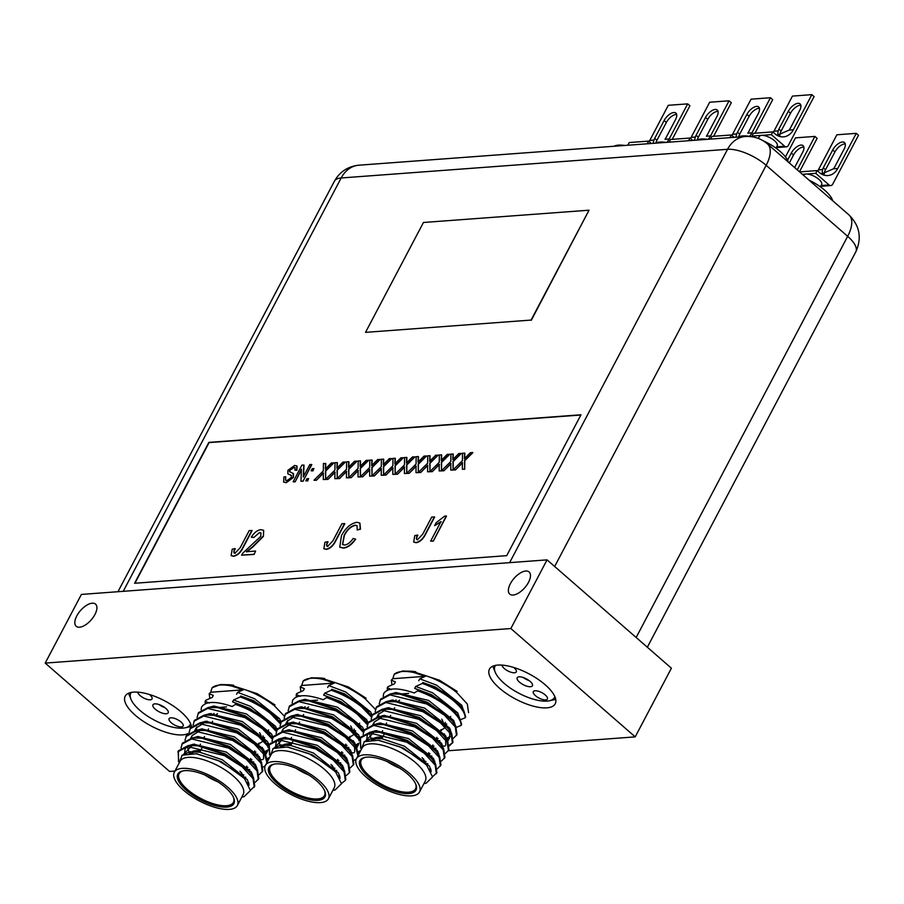 <?xml version="1.0" encoding="UTF-8"?>
<svg xmlns="http://www.w3.org/2000/svg" width="904" height="904" viewBox="0 0 904 904"><rect width="100%" height="100%" fill="white"/><g stroke="black" fill="none" stroke-linecap="round" stroke-linejoin="round"><path stroke-width="1.36" d="M187.896 733.63A37.166 14.272 27.8 0 1 135.216 715.2A37.166 14.272 27.8 0 1 125.204 696.17A37.166 14.272 27.8 0 1 147.838 694.023A37.166 14.272 27.8 0 1 180.947 711.81A37.166 14.272 27.8 0 1 191.478 726.454M545.191 684.769A37.166 14.272 27.8 0 1 555.203 703.809A37.166 14.272 27.8 0 1 532.569 705.956A37.166 14.272 27.8 0 1 499.46 688.17A37.166 14.272 27.8 0 1 489.448 669.141A37.166 14.272 27.8 0 1 512.082 666.982A37.166 14.272 27.8 0 1 545.191 684.769M510.376 583.701A14.713 7.108 -48.9 0 0 509.766 594.131A14.713 7.108 -48.9 0 0 528.49 582.357A14.713 7.108 -48.9 0 0 529.1 571.938A14.713 7.108 -48.9 0 0 510.376 583.701M76.806 615.884A14.713 7.108 -48.9 0 0 76.196 626.302A14.713 7.108 -48.9 0 0 94.909 614.539A14.713 7.108 -48.9 0 0 95.53 604.121A14.713 7.108 -48.9 0 0 76.806 615.884M448.474 750.738L635.207 736.873L510.85 628.54L45.2 663.095L169.556 771.44L174.947 771.044M510.85 628.54L547.056 559.87L81.405 594.425L45.2 663.095M547.056 559.87L671.412 668.203L635.207 736.873M200.631 750.478L194.654 750.851M174.302 772.253L180.099 761.258A35.651 13.696 27.8 0 1 201.807 759.202A35.651 13.696 27.8 0 1 233.571 776.265A35.651 13.696 27.8 0 1 243.165 794.514L237.379 805.509A35.651 13.696 27.8 0 1 215.672 807.566A35.651 13.696 27.8 0 1 183.896 790.503A35.651 13.696 27.8 0 1 174.302 772.253A35.651 13.696 27.8 0 1 196.01 770.185A35.651 13.696 27.8 0 1 227.774 787.248A35.651 13.696 27.8 0 1 237.379 805.509M241.775 797.159L244.114 796.65L250.442 790.469L244.656 778.909L237.967 772.637L217.774 760.343L196.179 753.766L182.179 755.202L178.8 763.722M250.453 790.198L254.758 786.231L253.538 777.655L249.628 772.332L242.792 765.948L225.107 754.75L197.727 745.811L188.156 745.585L178.37 750.84L178.517 761.699M178.133 751.326L178.642 759.891M254.261 787.192L253.03 778.615L242.283 766.897L224.61 755.699L187.648 746.546L177.873 751.789M207.072 721.2L208.327 722.748M276.714 730.319L271.256 723.765L249.481 708.239L232.588 701.877L236.69 703.662L232.147 706.487C215.762 700.916 205.558 701.12 201.535 707.097L201.117 709.798M205.92 721.302L206.937 722.624M272.692 737.946L262.906 727.799L245.221 716.601L217.841 707.662L208.27 707.436L198.484 712.68L197.095 717.437M272.307 739.088L262.397 728.748L244.724 717.55L207.762 708.397L197.987 713.64M201.897 728.929L202.914 730.251M268.669 745.574L258.883 735.427L241.198 724.228L213.819 715.29L204.247 715.064L194.462 720.318L193.072 725.064M268.285 746.715L258.374 736.376L240.701 725.177L203.739 716.024L193.964 721.268M197.874 736.568L198.891 737.89M267.381 761.676L265.606 754.772L261.697 749.45L254.86 743.054L237.176 731.856L209.796 722.917L200.225 722.703L190.439 727.946L189.049 732.692M266.872 762.626L265.098 755.721L254.352 744.003L236.678 732.805L199.716 723.652L189.942 728.895M193.851 744.195L194.868 745.517M259.301 774.604L262.804 770.976L261.584 762.4L257.674 757.077L250.837 750.682L233.153 739.483L205.773 730.556L196.202 730.33L186.416 735.573L185.015 740.319M262.307 771.926L261.075 763.349L250.329 751.642L232.656 740.444L195.693 731.279L185.919 736.534M189.829 751.823L190.495 752.693M255.278 782.242L258.781 778.604L257.561 770.027L253.651 764.705L246.815 758.309L229.13 747.111L201.75 738.184L192.179 737.958L182.393 743.201L180.992 747.958M258.284 779.553L257.052 770.976L246.306 759.27L228.633 748.071L191.671 738.918L181.896 744.161M260.194 759.62L262.94 759.552M267.211 758.671L269.787 757.111M267.347 759.349L269.279 758.06M263.324 766.976L265.267 765.688M248.114 783.474L248.905 783.474M273.765 726.556L266.929 720.16C258.092 713.177 248.024 707.674 236.69 703.662M276.33 731.46L266.42 721.121C257.595 714.126 247.515 708.623 236.193 704.611M263.007 735.822A28.035 10.769 27.8 0 1 263.437 739.269M263.041 740.5L263.007 740.557A28.035 10.769 27.8 0 1 258.759 743.314M261.256 736.986A25.561 9.82 -152.2 0 0 259.617 732.669M183.309 770.841A30.691 11.786 -152.2 0 0 179.128 773.745A30.691 11.786 -152.2 0 0 187.388 789.452A30.691 11.786 -152.2 0 0 214.734 804.142A30.691 11.786 -152.2 0 0 233.424 802.368A30.691 11.786 -152.2 0 0 233.458 797.271M280.737 722.691L270.951 712.533C262.115 705.538 252.046 700.035 240.713 696.024L240.215 696.984L233.594 699.978L232.588 701.877M280.353 723.821L270.443 713.482C261.618 706.499 251.538 700.995 240.215 696.984M209.818 698.408L209.197 693.65L210.655 692.249L212.101 687.774A42.036 16.148 27.8 0 1 231.978 686.113C247.617 689.334 261.787 695.91 274.466 705.854L284.376 716.194M186.337 790.322A31.696 12.181 -152.2 0 0 220.18 806.741A31.696 12.181 -152.2 0 0 233.695 797.836A31.696 12.181 -152.2 0 0 225.345 787.429A31.696 12.181 -152.2 0 0 182.698 770.954A31.696 12.181 -152.2 0 0 186.337 790.322M276.997 729.731L275.573 726.33L250.487 706.329L233.594 699.978M210.655 692.249L243.232 689.831L237.616 692.34L254.51 698.702L279.596 718.703L281.02 722.104M231.978 686.113L243.232 689.831M210.643 713.606L211.513 715.041M209.276 703.052L205.174 701.278L205.264 703.798M274.974 704.905L257.29 693.707L229.91 684.769L220.339 684.554L212.101 687.774M205.174 701.278L205.683 700.329L212.293 697.334L213.231 695.56M211.095 713.572L212.35 715.12M277.788 718.929L275.279 716.137L253.504 700.6L240.713 696.024M237.616 692.34L236.611 694.249M213.299 695.425L209.197 693.65M217.502 713.742A25.561 9.82 -152.2 0 0 215.615 715.527M213.095 715.2A28.035 10.769 27.8 0 1 213.412 714.409A28.035 10.769 27.8 0 1 214.045 713.505M217.276 707.595L226.52 706.905M208.779 713.844L209.31 714.906M268.364 743.269L267.03 743.37M259.448 743.924L258.397 744.003M259.979 747.529L262.386 747.484M202.146 747.608L199.727 752.207L222.327 759.744L247.413 779.745L249.063 785.169M184.495 754.218L185.105 748.896L187.049 746.625M188.857 745.517L193.761 744.207L226.35 752.105L251.436 772.106L253.075 776.875M248.611 782.378L247.572 782.638M190.868 752.354L190.529 751.755M192.88 737.89L197.784 736.579L230.373 744.478L255.459 764.479L257.098 769.247M252.634 774.751L251.775 774.965M243.877 775.01L242.916 774.864M195.422 745.563L194.552 744.128M196.902 730.262L201.807 728.94L234.396 736.85L259.482 756.851L261.12 761.609M256.657 767.123L255.798 767.338M247.899 767.383L246.216 767.112M199.445 737.935L198.575 736.5M196.417 730.308L196.756 727.008M200.925 722.624L205.829 721.313L238.419 729.223L263.505 749.224L265.143 753.981M260.68 759.496L259.821 759.71M251.922 759.744L250.238 759.473M203.468 730.296L202.598 728.861M204.948 714.996L209.852 713.685L242.441 721.584L267.527 741.585L268.951 744.986L269.573 754.942M268.025 749.958L263.844 752.071M255.945 752.117L254.261 751.845M207.491 722.669L206.62 721.234M208.971 707.369L213.875 706.058L246.464 713.957L271.55 733.958L272.974 737.359L272.059 741.19M205.287 722.533L204.756 721.471M217.841 707.662L221.548 708.148L245.459 715.866L268.375 732.726M197.727 745.811L202.745 746.478L225.345 754.015L247.12 769.541L249.628 772.332M189.399 753.439L187.32 746.58M201.75 738.184L205.457 738.67L229.367 746.388L251.142 761.914L253.651 764.705M245.707 777.191L243.91 777.044M193.219 745.427L192.688 744.365M191.388 738.059L192.145 735.551L199.287 731.087M205.773 730.556L209.479 731.031L233.39 738.76L256.307 755.62M249.73 769.564L246.894 769.281M197.242 737.788L196.71 736.726M194.789 730.534L196.168 727.923L203.31 723.46M209.796 722.917L213.502 723.403L237.413 731.121L260.329 747.992M263.527 753.281L263.618 758.603M253.753 761.925L250.916 761.654M201.264 730.161L200.733 729.099M215.751 715.572L241.436 723.494L264.352 740.353M267.55 745.653L268.104 747.71M268.07 749.721L264.77 753.394M257.776 754.298L254.939 754.026M196.812 753.846L221.322 761.643L243.82 778.005M183.309 754.648L191.241 746.354M181.828 755.416L189.738 751.834L199.727 752.207M291.698 743.721L285.709 744.094M265.369 765.496L271.155 754.501A35.651 13.696 27.8 0 1 292.862 752.444A35.651 13.696 27.8 0 1 324.626 769.507A35.651 13.696 27.8 0 1 334.231 787.757L328.434 798.752A35.651 13.696 27.8 0 1 306.727 800.808A35.651 13.696 27.8 0 1 274.963 783.745A35.651 13.696 27.8 0 1 265.369 765.496A35.651 13.696 27.8 0 1 287.077 763.428A35.651 13.696 27.8 0 1 318.841 780.491A35.651 13.696 27.8 0 1 328.434 798.752M332.841 790.401L335.181 789.893L341.509 783.711L335.712 772.152L329.022 765.88L308.829 753.574L287.246 747.009L273.234 748.444L269.867 756.953M345.317 780.434L345.825 779.474L344.593 770.897L340.684 765.575L333.847 759.19L316.174 747.992L288.794 739.054L279.212 738.828L269.437 744.071L268.929 745.032L278.714 739.788L315.666 748.941L333.35 760.14L344.096 771.858L345.317 780.434L341.509 783.44M269.2 744.557L269.708 753.134M298.128 714.442L299.393 715.991M367.77 723.562L362.323 717.008L340.537 701.481L323.655 695.119L327.756 696.894L323.214 699.73C306.818 694.159 296.614 694.362 292.602 700.34L292.173 703.041M296.987 714.544L298.004 715.866M363.747 731.189L353.961 721.03L336.288 709.832L308.908 700.905L299.326 700.679L289.551 705.922L288.15 710.668M363.374 732.33L353.464 721.991L335.779 710.793L298.828 701.628L289.043 706.883M292.964 722.172L293.981 723.494M359.724 738.817L349.938 728.669L332.265 717.471L304.885 708.533L295.303 708.307L285.528 713.561L284.127 718.307M359.351 739.958L349.441 729.618L331.757 718.42L294.806 709.267L285.02 714.51M288.941 729.81L289.958 731.133M358.436 754.919L356.662 748.004L352.752 742.681L345.916 736.297L328.242 725.098L300.862 716.16L291.28 715.945L281.506 721.189L280.104 725.935M357.939 755.868L356.165 748.964L345.418 737.246L327.734 726.048L290.783 716.895L280.997 722.138M284.918 737.438L285.935 738.76M350.356 767.846L353.871 764.219L352.639 755.642L348.729 750.32L341.893 743.924L324.22 732.726L296.84 723.788L287.257 723.573L277.483 728.816L276.082 733.562M353.362 765.168L352.142 756.591L341.396 744.885L323.711 733.686L286.76 724.522L276.974 729.765M280.895 745.065L281.551 745.936M349.339 772.796L349.848 771.846L348.616 763.27L344.707 757.947L337.87 751.552L320.197 740.353L292.817 731.426L283.234 731.2L273.46 736.444L272.952 737.404L282.737 732.15L319.688 741.314L337.373 752.512L348.119 764.219L349.339 772.796L346.334 775.485M351.249 752.862L353.995 752.795M358.266 751.902L360.843 750.354M358.402 752.591L360.346 751.303M354.379 760.219L356.323 758.931M339.181 776.717L339.972 776.717M364.82 719.799L357.984 713.403C349.159 706.408 339.079 700.916 327.756 696.894M367.397 724.703L357.487 714.363C348.65 707.369 338.582 701.866 327.248 697.854M354.074 729.065A28.035 10.769 27.8 0 1 354.504 732.511M354.097 733.743L354.074 733.799A28.035 10.769 27.8 0 1 349.825 736.557M352.323 730.229A25.561 9.82 -152.2 0 0 350.684 725.912M274.364 764.083A30.691 11.786 -152.2 0 0 270.183 766.987A30.691 11.786 -152.2 0 0 278.455 782.694A30.691 11.786 -152.2 0 0 305.789 797.384A30.691 11.786 -152.2 0 0 324.479 795.61A30.691 11.786 -152.2 0 0 324.513 790.514M371.793 715.934L362.007 705.775C353.181 698.781 343.102 693.278 331.779 689.266L331.271 690.227L324.66 693.21L323.655 695.119M371.42 717.064L361.51 706.725C352.673 699.741 342.605 694.238 331.271 690.227M300.874 691.65L300.264 686.893L301.71 685.492L303.168 681.017A42.036 16.148 27.8 0 1 323.033 679.356C338.684 682.576 352.842 689.153 365.532 699.097L375.442 709.437M277.392 783.565A31.696 12.181 -152.2 0 0 311.236 799.983A31.696 12.181 -152.2 0 0 324.762 791.079A31.696 12.181 -152.2 0 0 316.4 780.672A31.696 12.181 -152.2 0 0 273.765 764.196A31.696 12.181 -152.2 0 0 277.392 783.565M368.052 722.974L366.628 719.573L341.542 699.572L324.66 693.21M301.71 685.492L334.299 683.062L328.683 685.582L345.565 691.944L370.651 711.945L372.075 715.346M323.033 679.356L334.299 683.062M301.699 706.849L302.569 708.284M300.343 696.295L296.241 694.521L296.32 697.04M366.03 698.148L348.356 686.95L320.976 678.011L311.394 677.785L303.168 681.017M296.241 694.521L296.738 693.571L303.36 690.577L304.298 688.803M302.151 706.815L303.416 708.363M368.843 712.171L366.346 709.369L344.56 693.843L331.779 689.266M328.683 685.582L327.677 687.492M334.604 769.88L331.983 765.315M304.365 688.667L300.264 686.893M308.569 706.984A25.561 9.82 -152.2 0 0 306.682 708.77M304.151 708.442A28.035 10.769 27.8 0 1 304.478 707.651A28.035 10.769 27.8 0 1 305.111 706.747M308.332 700.826L317.587 700.148M299.846 707.086L300.365 708.148M359.43 736.511L358.097 736.602M350.503 737.167L349.452 737.246M351.046 740.771L353.453 740.715M293.201 740.851L290.783 745.45L313.383 752.976L338.469 772.988L340.119 778.412M275.55 747.461L276.172 742.139L278.104 739.856M279.912 738.76L284.816 737.449L317.406 745.348L342.492 765.349L344.13 770.118M339.678 775.621L338.638 775.869M281.935 745.585L281.585 744.998M283.935 731.133L288.839 729.822L321.428 737.72L346.514 757.721L348.153 762.49M343.701 767.993L342.842 768.208M334.932 768.253L333.971 768.106M286.478 738.805L285.607 737.37M287.958 723.505L292.862 722.183L325.451 730.093L350.537 750.094L352.176 754.851M347.724 760.366L346.865 760.58M338.955 760.614L337.271 760.343M290.5 731.166L289.63 729.731M287.472 723.55L287.811 720.251M291.981 715.866L296.885 714.555L329.474 722.454L354.56 742.466L356.199 747.224M351.746 752.738L350.888 752.953M342.978 752.987L341.294 752.716M294.523 723.539L293.653 722.104M296.003 708.239L300.908 706.928L333.497 714.827L358.583 734.828L360.007 738.229M359.08 743.201L354.91 745.314M347 745.359L345.317 745.088M298.546 715.911L297.676 714.476M300.026 700.611L304.93 699.3L337.52 707.199L362.606 727.2L364.029 730.601M296.342 715.776L295.823 714.714M308.908 700.905L312.614 701.391L336.514 709.109L359.43 725.968M288.794 739.054L293.8 739.721L316.4 747.258L338.186 762.784L340.684 765.575M280.455 746.681L278.387 739.822M292.817 731.426L296.523 731.901L320.423 739.63L342.209 755.156L344.707 757.947M336.763 770.434L334.977 770.287M284.274 738.67L283.754 737.607M282.455 731.302L283.212 728.793L290.342 724.33M296.84 723.788L300.546 724.274L324.446 732.003L347.362 748.862M340.785 762.806L337.949 762.524M288.297 731.031L287.777 729.969M285.856 723.776L287.235 721.155L294.365 716.702M300.862 716.16L304.569 716.646L328.468 724.364L351.385 741.235M354.594 746.523L354.673 751.845M344.808 755.168L341.972 754.896M292.32 723.403L291.8 722.341M306.818 708.815L332.491 716.736L355.408 733.596M358.617 738.896L359.159 740.952M359.137 742.964L355.826 746.636M348.831 747.54L345.995 747.269M287.867 747.088L312.377 754.885L334.875 771.248M274.364 747.89L282.297 739.596M272.884 748.659L280.794 745.077L290.783 745.45M382.754 736.963L376.776 737.336M356.425 758.738L362.221 747.744A35.651 13.696 27.8 0 1 383.929 745.687A35.651 13.696 27.8 0 1 415.693 762.75A35.651 13.696 27.8 0 1 425.287 780.999L419.501 791.983A35.651 13.696 27.8 0 1 397.783 794.051A35.651 13.696 27.8 0 1 366.018 776.988A35.651 13.696 27.8 0 1 356.425 758.738A35.651 13.696 27.8 0 1 378.132 756.671A35.651 13.696 27.8 0 1 409.896 773.734A35.651 13.696 27.8 0 1 419.501 791.983M423.897 783.644L426.236 783.135L432.564 776.954L426.778 765.394L420.077 759.123L399.896 746.817L378.301 740.252L364.301 741.687L360.922 750.196M432.575 776.683L436.881 772.717L435.66 764.14L431.739 758.818L424.914 752.433L407.229 741.235L379.849 732.296L370.278 732.07L360.493 737.314L360.639 748.184M360.255 737.8L360.764 746.376M436.383 773.666L435.152 765.089L424.405 753.382L406.732 742.184L369.77 733.031L359.984 738.274M389.195 707.685L390.449 709.233M456.463 727.336L461.142 725.415L461.639 724.466L459.797 718.364L453.379 710.25L431.603 694.713L414.71 688.362L418.812 690.136L414.269 692.972C397.884 687.402 387.68 687.605 383.658 693.583L383.239 696.283M388.042 707.787L389.059 709.109M453.492 738.206L456.995 734.568L455.774 725.991L451.864 720.669L445.028 714.273L427.343 703.075L399.963 694.148L390.392 693.922L380.607 699.165L379.205 703.911M456.497 735.517L455.266 726.94L444.519 715.233L426.846 704.035L389.884 694.871L380.109 700.125M384.019 715.414L385.036 716.736M449.469 745.834L452.972 742.195L451.751 733.619L447.842 728.296L441.005 721.912L423.321 710.713L395.941 701.775L386.37 701.549L376.584 706.792L375.183 711.55M452.475 743.156L451.243 734.579L440.497 722.861L422.823 711.663L385.861 702.51L376.087 707.753M379.996 723.042L381.013 724.364M445.446 753.461L448.949 749.823L447.729 741.246L443.819 735.924L436.982 729.539L419.298 718.341L391.918 709.403L382.347 709.177L372.561 714.431L371.16 719.177M448.452 750.783L447.22 742.207L436.474 730.488L418.801 719.29L381.838 710.137L372.064 715.38M375.974 730.681L376.991 732.003M441.423 761.089L444.926 757.462L443.706 748.885L439.785 743.563L432.959 737.167L415.275 725.968L387.895 717.03L378.324 716.815L368.538 722.059L367.137 726.805M444.429 758.411L443.197 749.834L432.451 738.116L414.778 726.918L377.815 717.765L368.041 723.008M371.951 738.308L372.617 739.178M437.4 768.716L440.903 765.089L439.683 756.512L435.762 751.19L428.937 744.794L411.252 733.596L383.872 724.669L374.301 724.443L364.515 729.686L363.114 734.432M440.406 766.038L439.174 757.462L428.428 745.755L410.755 734.556L373.793 725.392L364.007 730.647M442.316 746.105L445.062 746.037M449.333 745.145L452.701 742.659M430.236 769.959L431.027 769.959M455.887 713.041L449.051 706.645C440.214 699.651 430.134 694.148 418.812 690.136M461.142 725.415C461.198 720.556 457.006 714.623 448.542 707.606C439.717 700.611 429.637 695.108 418.315 691.097M445.13 722.307A28.035 10.769 27.8 0 1 445.559 725.754M445.163 726.986L445.13 727.042A28.035 10.769 27.8 0 1 440.881 729.799M443.378 723.471A25.561 9.82 -152.2 0 0 441.74 719.155M365.431 757.315A30.691 11.786 -152.2 0 0 361.25 760.219A30.691 11.786 -152.2 0 0 369.51 775.937A30.691 11.786 -152.2 0 0 396.856 790.627A30.691 11.786 -152.2 0 0 415.546 788.853A30.691 11.786 -152.2 0 0 415.58 783.757M460.486 719.708L465.164 717.787L465.662 716.838L463.82 710.725L459.91 705.402L453.073 699.018C444.237 692.023 434.157 686.52 422.835 682.509L422.337 683.458L415.716 686.452L414.71 688.362M465.164 717.787C465.221 712.928 461.029 706.984 452.565 699.967C443.74 692.984 433.66 687.481 422.337 683.458M391.94 684.893L391.319 680.136L392.777 678.723L394.223 674.26A42.036 16.148 27.8 0 1 414.1 672.599C429.739 675.819 443.909 682.396 456.588 692.34L467.334 704.058L468.566 712.634M368.459 776.807A31.696 12.181 -152.2 0 0 402.303 793.226A31.696 12.181 -152.2 0 0 415.817 784.322A31.696 12.181 -152.2 0 0 407.467 773.914A31.696 12.181 -152.2 0 0 364.82 757.439A31.696 12.181 -152.2 0 0 368.459 776.807M459.334 717.573L457.695 712.815L432.609 692.814L415.716 686.452M392.777 678.723L425.355 676.305L419.738 678.825L436.632 685.175L461.718 705.188L463.356 709.945M414.1 672.599L425.355 676.305M392.765 700.091L393.635 701.527M391.398 689.537L387.296 687.763L387.375 690.283M457.096 691.39L439.412 680.192L412.032 671.254L402.461 671.028L394.223 674.26M387.296 687.763L387.805 686.803L394.415 683.819L395.353 682.034M393.217 700.046L394.472 701.606M459.91 705.402L457.401 702.611L435.626 687.085L422.835 682.509M419.738 678.825L418.733 680.735M425.66 763.123L423.049 758.558M395.421 681.91L391.319 680.136M399.624 700.227A25.561 9.82 -152.2 0 0 397.737 702.012M395.217 701.685A28.035 10.769 27.8 0 1 395.534 700.894A28.035 10.769 27.8 0 1 396.167 699.99M399.398 694.069L408.642 693.391M390.901 700.329L391.432 701.391M450.486 729.754L449.152 729.844M441.57 730.409L440.519 730.488M442.101 734.014L444.508 733.958M384.268 734.093L381.85 738.692L404.45 746.218L429.536 766.219L431.185 771.654M366.617 740.704L367.227 735.381L369.171 733.099M370.979 732.003L375.883 730.692L408.472 738.591L433.558 758.592L435.197 763.36M430.733 768.863L429.694 769.112M372.99 738.828L372.651 738.24M375.002 724.375L379.906 723.064L412.495 730.963L437.581 750.964L439.22 755.721M434.756 761.236L433.897 761.45M425.999 761.496L425.038 761.349M377.544 732.048L376.674 730.613M379.025 716.736L383.929 715.426L416.518 723.336L441.604 743.337L443.242 748.094M438.779 753.608L437.92 753.823M430.021 753.857L428.338 753.586M381.567 724.409L380.697 722.974M378.539 716.793L378.878 713.493M383.047 709.109L387.952 707.798L420.541 715.697L445.627 735.709L447.265 740.466M442.802 745.981L441.943 746.184M434.044 746.229L432.361 745.958M385.59 716.782L384.72 715.346M387.07 701.481L391.974 700.171L424.564 708.069L449.65 728.07L451.288 732.839M450.147 736.444L445.966 738.557M438.067 738.602L436.383 738.331M389.613 709.154L388.743 707.719M391.093 693.854L395.997 692.543L428.586 700.442L453.672 720.443L455.311 725.2M387.409 709.019L386.878 707.956M399.963 694.148L403.67 694.622L427.581 702.351L450.497 719.211M379.849 732.296L384.867 732.963L407.467 740.5L429.242 756.026L431.739 758.818M371.521 739.913L369.442 733.065M383.872 724.669L387.579 725.144L411.489 732.873L433.265 748.399L435.762 751.19M427.829 763.677L426.033 763.53M375.329 731.912L374.81 730.839M373.51 724.545L374.267 722.036L381.409 717.573M387.895 717.03L391.601 717.516L415.512 725.234L438.429 742.105M431.852 756.038L429.016 755.767M379.352 724.274L378.832 723.211M376.911 717.019L378.29 714.397L385.432 709.945M391.918 709.403L395.624 709.889L419.535 717.606L442.451 734.466M445.649 739.766L445.728 745.088M435.875 748.41L433.039 748.139M383.386 716.646L382.855 715.584M397.873 702.058L423.558 709.979L446.474 726.839M449.672 732.138L449.751 737.449L446.892 739.879M439.898 740.783L437.061 740.512M378.934 740.331L403.444 748.128L425.942 764.479M365.431 741.133L373.363 732.828M363.95 741.901L371.86 738.319L381.85 738.692M190.631 723.742A33.629 12.916 27.8 0 1 185.105 727.822A33.629 12.916 27.8 0 1 139.86 710.341A33.629 12.916 27.8 0 1 131.001 699.289A33.629 12.916 27.8 0 1 131.249 692.43M155.262 709.199A8.611 3.311 -152.2 0 0 162.935 713.312A8.611 3.311 -152.2 0 0 168.178 712.815A8.611 3.311 -152.2 0 0 165.861 708.408A8.611 3.311 -152.2 0 0 158.189 704.295A8.611 3.311 -152.2 0 0 152.945 704.792A8.611 3.311 -152.2 0 0 155.262 709.199M159.081 704.566A8.611 3.311 -152.2 0 0 164.89 707.629M137.826 692.159A7.944 3.051 -152.2 0 0 140.109 695.605A7.944 3.051 -152.2 0 0 147.194 699.413A7.944 3.051 -152.2 0 0 152.03 698.95A7.944 3.051 -152.2 0 0 149.883 694.882A7.944 3.051 -152.2 0 0 149.409 694.487M171.229 722.725A7.944 3.051 -152.2 0 0 178.314 726.522A7.944 3.051 -152.2 0 0 183.15 726.07A7.944 3.051 -152.2 0 0 181.015 721.991A7.944 3.051 -152.2 0 0 173.93 718.194A7.944 3.051 -152.2 0 0 169.093 718.657A7.944 3.051 -152.2 0 0 171.229 722.725M554.875 696.701A33.629 12.916 27.8 0 1 549.349 700.781A33.629 12.916 27.8 0 1 504.104 683.3A33.629 12.916 27.8 0 1 495.245 672.26A33.629 12.916 27.8 0 1 495.494 665.4M519.506 682.158A8.611 3.311 -152.2 0 0 527.179 686.283A8.611 3.311 -152.2 0 0 532.422 685.786A8.611 3.311 -152.2 0 0 530.106 681.379A8.611 3.311 -152.2 0 0 522.433 677.254A8.611 3.311 -152.2 0 0 517.19 677.751A8.611 3.311 -152.2 0 0 519.506 682.158M523.326 677.537A8.611 3.311 -152.2 0 0 529.134 680.599M502.07 665.118A7.944 3.051 -152.2 0 0 504.353 668.576A7.944 3.051 -152.2 0 0 511.438 672.373A7.944 3.051 -152.2 0 0 516.274 671.909A7.944 3.051 -152.2 0 0 514.127 667.841A7.944 3.051 -152.2 0 0 513.653 667.446M535.473 695.684A7.944 3.051 -152.2 0 0 542.558 699.493A7.944 3.051 -152.2 0 0 547.395 699.029A7.944 3.051 -152.2 0 0 545.259 694.961A7.944 3.051 -152.2 0 0 538.174 691.164A7.944 3.051 -152.2 0 0 533.337 691.616A7.944 3.051 -152.2 0 0 535.473 695.684M134.583 583.272L506.703 555.655L580.989 414.778L208.858 442.395L134.583 583.272M580.865 415.004L209.084 442.598L134.922 583.249M462.633 462.803L455.446 469.956L453.062 469.922L462.43 460.611L462.486 453.209L464.848 453.243L464.622 458.836M464.622 453.051L464.407 458.644L470.475 452.61L472.86 452.644L464.78 460.667L464.712 469.266L462.351 469.232L462.407 462.611L455.446 469.956M451.039 463.673L443.853 470.814L441.468 470.781L450.836 461.469L450.904 454.068L453.254 454.102L453.04 459.695M453.04 453.91L452.814 459.503L458.882 453.469L461.266 453.503L453.198 461.526L453.13 469.854M453.119 469.978L450.768 470.091L450.825 463.469L443.853 470.814M439.457 464.532L432.259 471.673L429.886 471.639L439.254 462.328L439.31 454.927L441.672 454.961L441.446 460.554M441.446 454.768L441.22 460.362L447.288 454.339L449.672 454.373L441.604 462.385L441.536 470.713M441.536 470.837L439.174 470.95L439.231 464.34L432.259 471.673M427.863 465.39L420.676 472.532L418.292 472.498L427.66 463.187L427.716 455.785L430.078 455.819L429.852 461.424M429.852 455.627L429.637 461.221L435.705 455.198L438.09 455.232L430.01 463.255L429.942 471.572M429.942 471.696L427.581 471.809L427.637 465.198L420.676 472.532M416.269 466.249L409.083 473.391L406.698 473.357L416.066 464.046L416.134 456.644L418.484 456.678L418.269 462.283M418.269 456.486L418.043 462.091L424.112 456.057L426.496 456.091L418.428 464.114L418.36 472.442M418.349 472.555L415.998 472.668L416.055 466.057L409.083 473.391M404.687 467.108L397.489 474.25L395.116 474.216L404.483 464.905L404.54 457.503L406.902 457.537L406.676 463.142M406.676 457.345L406.45 462.95L412.518 456.916L414.902 456.949L406.834 464.972L406.766 473.3M406.766 473.413L404.404 473.526L404.461 466.916L397.489 474.25M393.093 467.967L385.906 475.108L383.522 475.086L392.89 465.775L392.946 458.373L395.308 458.407L395.082 464.001M395.082 458.204L394.867 463.808L400.935 457.774L403.32 457.808L395.24 465.831L395.172 474.159M395.172 474.272L392.811 474.385L392.867 467.775L385.906 475.108M381.499 468.826L374.312 475.979L371.928 475.945L381.296 466.633L381.364 459.232L383.714 459.266L383.499 464.859M383.499 459.074L383.273 464.667L389.341 458.633L391.726 458.667L383.658 466.69L383.59 475.018M383.578 475.131L381.228 475.255L381.285 468.634L374.312 475.979M369.917 469.684L362.719 476.837L360.346 476.803L369.713 467.492L369.77 460.091L372.132 460.125L371.906 465.718M371.906 459.933L371.68 465.526L377.748 459.492L380.132 459.526L372.064 467.549L371.996 475.877M371.996 475.99L369.634 476.114L369.691 469.492L362.719 476.837M358.323 470.555L351.136 477.696L348.752 477.662L358.12 468.351L358.187 460.95L360.538 460.983L360.312 466.577M360.312 460.791L360.097 466.385L366.165 460.351L368.549 460.385L360.47 468.408L360.402 476.736M360.402 476.86L358.041 476.973L358.097 470.351L351.136 477.696M346.729 471.413L339.542 478.555L337.158 478.521L346.526 469.21L346.594 461.808L348.944 461.842L348.729 467.436M348.729 461.65L348.503 467.244L354.571 461.221L356.956 461.255L348.887 469.266L348.82 477.594M348.808 477.719L346.458 477.832L346.514 471.221L339.542 478.555M335.147 472.272L327.949 479.414L325.576 479.38L334.943 470.069L335 462.667L337.361 462.701L337.135 468.306M337.135 462.509L336.909 468.114L342.978 462.08L345.362 462.113L337.294 470.136L337.226 478.453M337.226 478.578L334.864 478.691L334.921 472.08L327.949 479.414M323.553 473.131L316.366 480.273L313.982 480.239L323.349 470.927L323.417 463.526L325.768 463.56L325.542 469.165M325.542 463.368L325.327 468.973L331.395 462.938L333.779 462.972L325.711 470.995L325.632 479.323M325.632 479.436L323.27 479.549L323.327 472.939L316.366 480.273M307.688 480.917L305.857 480.849L306.987 478.713L308.592 478.589L307.688 480.917L305.857 480.849M312.987 470.882L311.157 470.803L312.276 468.667L313.891 468.543L312.987 470.882L311.157 470.803M301.439 469.899L295.133 481.855L293.145 481.787L301.925 465.119L304.015 465.176L303.507 476.498M303.8 464.984L303.258 476.973L309.812 464.543L311.812 464.599L303.021 481.267L300.93 481.21L301.473 469.221L295.133 481.855M293.167 473.368L293.224 477.233L286.048 482.521L283.573 482.001L283.946 476.928L285.72 476.792L285.506 480.227L286.986 480.6L291.393 477.481L291.235 475.334L287.834 473.809L287.879 470.351L294.647 465.458L296.907 465.989L296.715 470.023L294.941 470.159L295.088 467.662L293.71 467.379L289.732 470.057L289.404 471.504L293.529 473.673L293.438 477.436L286.274 482.713L283.686 482.092M285.72 476.792L285.63 480.318M291.517 475.572L287.834 473.809M297.02 466.091L296.93 470.216L294.941 470.159M295.19 467.775L293.924 467.571L289.958 470.249L289.777 471.944M434.621 525.665L436.18 522.704L444.689 516.071L446.463 516.15L433.287 541.146L430.643 541.134L440.915 521.653L434.621 525.665L441.141 521.845M434.406 516.839L425.468 533.801C423.004 538.886 419.818 541.801 415.874 542.536L413.682 542.027L414.766 535.609L417.625 535.021C416.032 537.711 415.998 539.259 417.501 539.643L422.688 534.219L431.75 517.031L434.632 517.031L425.682 533.993C423.23 539.078 420.032 541.993 416.1 542.728L413.795 542.129M417.625 535.021L417.851 535.213C416.258 537.903 416.213 539.451 417.727 539.835M355.419 539.033C351.588 544.4 347.565 547.372 343.351 547.926L339.757 547.135L341.475 535.563C345.644 527.879 350.763 523.45 356.809 522.286L359.815 523.02L360.244 529.009L357.182 529.97L357.057 525.642L355.159 525.179C350.707 526.23 347.023 529.62 344.142 535.349L342.503 544.479L344.616 545.055C347.701 544.558 350.56 542.343 353.204 538.4L355.645 539.225C351.814 544.592 347.791 547.564 343.565 548.118L339.87 547.225M359.916 523.122L360.459 529.213L357.182 529.97M357.159 525.744L355.385 525.371C350.921 526.422 347.249 529.812 344.356 535.541L342.616 544.581M344.582 523.506L335.644 540.468C333.18 545.553 329.994 548.468 326.05 549.203L323.858 548.694L324.943 542.276L327.802 541.688C326.208 544.377 326.174 545.914 327.689 546.31L332.864 540.886L341.927 523.698L344.808 523.698L335.859 540.66C333.406 545.745 330.209 548.66 326.276 549.395L323.971 548.784M327.802 541.688L328.028 541.88C326.434 544.57 326.389 546.118 327.903 546.502M263.2 536.174L252.566 546.818L246.374 551.734L255.583 551.044L254.114 554.446L241.583 555.169L243.006 552.92L260.77 536.377L260.917 532.919L259.471 532.592L253.753 537.541L251.289 537.202C254.205 532.546 257.459 530.038 261.041 529.699L263.572 530.298L263.414 536.366L252.792 547.01L246.6 551.926M261.019 533.032L259.685 532.784M263.685 530.388L263.414 536.366M251.866 530.388L242.916 547.349C240.464 552.434 237.266 555.35 233.334 556.084L231.141 555.576L232.226 549.157L235.085 548.57C233.492 551.259 233.447 552.796 234.961 553.191L240.148 547.767L249.21 530.58L252.092 530.58L243.142 547.541C240.69 552.626 237.492 555.542 233.56 556.276L231.254 555.666M235.085 548.57L235.311 548.762C233.718 551.451 233.673 552.999 235.187 553.384M234.091 552.988L234.961 553.191M259.471 532.592L253.753 537.541M253.538 537.338L251.289 537.202M255.583 551.044L254.114 554.446M253.9 554.254L241.583 555.169M326.807 546.106L327.689 546.31M416.631 539.439L417.501 539.643M446.237 515.958L433.287 541.146M433.061 540.954L430.643 541.134M294.907 481.662L293.145 481.787M311.586 464.407L303.021 481.267M302.795 481.075L300.93 481.21M313.891 468.543L312.761 470.679M308.592 478.589L307.462 480.725M316.14 480.08L313.982 480.239M333.553 462.78L325.485 470.803L325.632 479.583M325.406 479.391L323.27 479.549M327.734 479.222L325.576 479.38M345.147 461.921L337.079 469.933L337.226 478.724M337 478.532L334.864 478.691M339.328 478.363L337.158 478.521M356.73 461.051L348.661 469.074L348.808 477.866M348.594 477.674L346.458 477.832M350.91 477.504L348.752 477.662M368.323 460.192L360.255 468.215L360.402 477.007M360.176 476.815L358.041 476.973M362.504 476.645L360.346 476.803M379.917 459.334L371.849 467.357L371.996 476.148M371.77 475.956L369.634 476.114M374.087 475.775L371.928 475.945M391.5 458.475L383.432 466.498L383.578 475.289M383.364 475.097L381.228 475.255M385.68 474.916L383.522 475.086M403.094 457.616L395.025 465.639L395.172 474.43M394.946 474.227L392.811 474.385M397.274 474.058L395.116 474.216M414.687 456.757L406.619 464.78L406.766 473.56M406.54 473.368L404.404 473.526M408.857 473.199L406.698 473.357M426.27 455.898L418.202 463.921L418.349 472.702M418.134 472.509L415.998 472.668M420.45 472.34L418.292 472.498M437.864 455.04L429.796 463.051L429.942 471.843M429.716 471.651L427.581 471.809M432.044 471.481L429.886 471.639M449.457 454.17L441.378 462.193L441.536 470.984M441.31 470.792L439.174 470.95M443.627 470.622L441.468 470.781M461.04 453.311L452.972 461.334L453.119 470.125M452.904 469.933L450.768 470.091M455.22 469.764L453.062 469.922M472.634 452.452L464.566 460.475L464.712 469.266M464.486 469.074L462.351 469.232M832.753 200.801A29.425 11.3 -152.2 0 0 809.046 180.145M820.425 186.845L821.634 184.563A10.091 3.876 -152.2 0 0 816.877 177.839A10.091 3.876 -152.2 0 0 806.04 174.054L802.379 174.325M817.193 170.585L815.747 173.342L829.07 184.947A3.367 2.644 -94.2 0 0 830.765 185.557A3.367 2.644 -94.2 0 0 832.742 184.133L858.495 135.284L856.28 133.34L837.759 168.46A16.814 13.232 -94.2 0 1 827.906 175.557A16.814 13.232 -94.2 0 1 819.419 172.528L817.193 170.585L799.577 171.896M817.702 171.037A16.814 13.232 85.8 0 0 818.357 169.907L836.878 134.786L856.28 133.34M822.527 169.59L822.143 173.726L833.59 168.777A9.243 4.463 -48.9 0 0 834.686 166.991L844.099 149.137A9.243 4.463 -48.9 0 0 844.483 142.595A9.243 4.463 -48.9 0 0 832.708 149.985L823.295 167.839A9.243 4.463 -48.9 0 0 822.527 169.59L818.357 169.907M845.251 143.951A9.243 4.463 131.1 0 0 834.934 151.917L825.521 169.771A9.243 4.463 -48.9 0 0 824.267 174.043M803.633 175.432L803.78 175.15A10.091 3.876 -152.2 0 1 806.04 174.054L815.747 173.342M788.344 162.11A29.425 11.3 -152.2 0 0 763.112 140.741M750.693 136.594A29.425 11.3 -152.2 0 0 742.715 135.916A29.425 11.3 -152.2 0 0 738.285 137.035M776.016 148.154L777.225 145.872A10.091 3.876 -152.2 0 0 772.457 139.148A10.091 3.876 -152.2 0 0 761.631 135.363L751.936 136.086L753.382 133.34L772.784 131.894L771.338 134.639L784.661 146.256L776.705 146.843M784.661 146.256A3.367 2.644 -94.2 0 0 786.356 146.855A3.367 2.644 -94.2 0 0 788.322 145.442L814.086 96.581L811.86 94.649L793.35 129.769A16.814 13.232 -94.2 0 1 783.486 136.866A16.814 13.232 -94.2 0 1 774.999 133.837L772.784 131.894M773.293 132.346A16.814 13.232 85.8 0 0 773.948 131.216L792.458 96.095L811.86 94.649M778.118 130.899L777.734 135.035L789.181 130.086A9.243 4.463 -48.9 0 0 790.265 128.3L799.678 110.446A9.243 4.463 -48.9 0 0 800.063 103.892A9.243 4.463 -48.9 0 0 788.299 111.294L778.886 129.148A9.243 4.463 -48.9 0 0 778.118 130.899L773.948 131.216M800.842 105.26A9.243 4.463 131.1 0 0 790.525 113.226L781.101 131.08A9.243 4.463 -48.9 0 0 779.847 135.351M752.874 136.911L751.936 136.086M758.332 138.425L759.371 136.459A10.091 3.876 -152.2 0 1 761.631 135.363L771.338 134.639M799.475 171.794L817.103 138.346L814.888 136.414L795.486 137.86L785.44 156.9M814.888 136.414L797.249 169.862M789.339 162.969L793.542 154.991A9.243 4.463 131.1 0 1 803.859 147.024M794.605 167.568L802.707 152.211A9.243 4.463 -48.9 0 0 803.091 145.657A9.243 4.463 -48.9 0 0 791.316 153.058L787.565 160.189M707.425 139.329A29.425 11.3 -152.2 0 0 701.323 138.99A29.425 11.3 -152.2 0 0 696.894 140.109M754.998 133.216L772.694 99.655L770.468 97.722L751.958 132.843A16.814 13.232 -94.2 0 1 749.427 136.357M734.138 137.34A16.814 13.232 -94.2 0 1 733.607 136.899L731.392 134.967L711.99 136.414L710.578 139.092M731.901 135.408A16.814 13.232 85.8 0 0 732.556 134.278L751.066 99.169L770.468 97.722M751.958 132.843L747.789 133.148A9.243 4.463 -48.9 0 0 748.874 131.374L758.286 113.52A9.243 4.463 -48.9 0 0 758.671 106.966A9.243 4.463 -48.9 0 0 746.907 114.367L737.494 132.221A9.243 4.463 -48.9 0 0 736.726 133.973L735.98 136.719M759.45 108.322A9.243 4.463 131.1 0 0 749.134 116.3L739.721 134.154A9.243 4.463 -48.9 0 0 738.658 136.854M731.392 134.967L729.98 137.657M666.033 142.403A29.425 11.3 -152.2 0 0 659.931 142.064A29.425 11.3 -152.2 0 0 655.502 143.182M713.606 136.289L731.302 102.728L729.076 100.796L710.567 135.916A16.814 13.232 -94.2 0 1 708.194 139.272M692.746 140.414A16.814 13.232 -94.2 0 1 692.215 139.973L690.001 138.041L670.598 139.487L669.186 142.165M690.509 138.481A16.814 13.232 85.8 0 0 691.164 137.351L709.674 102.231L729.076 100.796M710.567 135.916L706.397 136.221A9.243 4.463 -48.9 0 0 707.482 134.447L716.895 116.593A9.243 4.463 -48.9 0 0 717.279 110.039A9.243 4.463 -48.9 0 0 705.515 117.441L696.103 135.295A9.243 4.463 -48.9 0 0 695.334 137.046L694.588 139.781M718.058 111.395A9.243 4.463 131.1 0 0 707.742 119.373L698.329 137.227A9.243 4.463 -48.9 0 0 697.266 139.917M690.001 138.041L688.588 140.73M624.641 145.476A29.425 11.3 -152.2 0 0 618.539 145.126A29.425 11.3 -152.2 0 0 614.11 146.256M672.214 139.363L689.91 105.802L687.695 103.87L669.175 138.99A16.814 13.232 -94.2 0 1 666.802 142.346M651.366 143.487A16.814 13.232 -94.2 0 1 650.835 143.047L648.609 141.114L629.207 142.549L627.794 145.239M649.117 141.555A16.814 13.232 85.8 0 0 649.773 140.425L668.293 105.305L687.695 103.87M669.175 138.99L665.005 139.295A9.243 4.463 -48.9 0 0 666.09 137.521L675.503 119.667A9.243 4.463 -48.9 0 0 675.887 113.113A9.243 4.463 -48.9 0 0 664.124 120.514L654.711 138.368A9.243 4.463 -48.9 0 0 653.942 140.12L653.196 142.855M676.667 114.469A9.243 4.463 131.1 0 0 666.35 122.447L656.937 140.301A9.243 4.463 -48.9 0 0 655.875 142.99M648.609 141.114L647.196 143.804M365.521 332.367L423.456 222.486L589.024 210.203L531.089 320.072L365.521 332.367L531.089 320.072M531.315 320.265L589.024 210.203M200.518 750.693A30.691 11.786 -152.2 0 0 189.897 753.416L200.688 750.388M204.858 774.977A30.691 11.786 -152.2 0 0 217.864 781.824M244.148 778.344A30.691 11.786 -152.2 0 0 239.922 771.18M291.585 743.935A30.691 11.786 -152.2 0 0 280.952 746.659L291.743 743.619M295.924 768.219A30.691 11.786 -152.2 0 0 308.931 775.067M335.203 771.587A30.691 11.786 -152.2 0 0 330.977 764.422M382.641 737.178A30.691 11.786 -152.2 0 0 372.019 739.901L382.81 736.862M386.98 761.45A30.691 11.786 -152.2 0 0 399.986 768.31M426.259 764.829A30.691 11.786 -152.2 0 0 422.044 757.665M123.226 591.329L341.17 177.975L727.55 149.296L509.619 562.65M554.66 566.492L766.163 165.319A30.273 11.628 -152.2 0 0 727.55 149.296A30.273 23.82 -94.2 0 1 745.303 136.515L358.911 165.195A30.273 23.82 85.8 0 0 341.17 177.975A30.273 11.628 -152.2 0 0 334.378 181.263L117.972 591.713M745.303 136.515C753.699 136.041 761.078 138.493 767.428 143.883A30.273 14.622 -48.9 0 1 766.163 165.319L847.658 236.317L636.156 637.489M855.817 251.82A30.273 11.628 -152.2 0 0 847.658 236.317A30.273 14.622 -48.9 0 0 848.924 214.881C859.749 225.661 862.043 237.967 855.817 251.82L647.332 647.23M837.759 168.46L833.59 168.777M825.521 169.771L823.295 167.839M829.07 184.947L821.126 185.535M834.934 151.917L832.708 149.985M793.35 129.769L789.181 130.086M781.101 131.08L778.886 129.148M790.525 113.226L788.299 111.294M793.542 154.991L791.316 153.058M736.726 133.973L732.556 134.278M739.721 134.154L737.494 132.221M749.134 116.3L746.907 114.367M695.334 137.046L691.164 137.351M698.329 137.227L696.103 135.295M707.742 119.373L705.515 117.441M653.942 140.12L649.773 140.425M656.937 140.301L654.711 138.368M666.35 122.447L664.124 120.514M263.595 739.449L264.601 737.54M267.618 731.811L268.624 729.912M258.793 743.257L257.787 745.156M254.77 750.885L253.764 752.795M250.747 758.512L249.741 760.422M246.724 766.14L245.718 768.05M229.91 684.769L233.616 685.255M244.329 778.536L241.368 772.491M212.259 697.402L213.265 695.492M212.576 721.29L211.592 723.155M208.553 728.918L207.57 730.782M204.53 736.545L203.547 738.421M200.507 744.173L199.524 746.049M213.412 714.409L213.886 713.505M190.767 738.161L192.145 735.551M265.618 754.795L267.64 750.975M267.234 731.392L269.742 734.184M255.165 754.286L257.674 757.077M259.188 746.659L261.697 749.45M217.525 715.776L213.819 715.29M263.211 739.02L265.719 741.811M197.411 753.925L196.179 753.766M243.097 777.169L244.656 778.909M354.65 732.692L355.656 730.782M358.673 725.053L359.679 723.155M349.848 736.5L348.842 738.399M345.825 744.128L344.819 746.037M341.802 751.755L340.797 753.665M337.78 759.383L336.774 761.292M320.976 678.011L324.683 678.497M335.384 771.779L332.435 765.722M303.326 690.645L304.332 688.735M303.642 714.522L302.659 716.397M299.619 722.16L298.636 724.025M295.597 729.788L294.614 731.652M291.574 737.415L290.591 739.291M304.478 707.651L304.953 706.747M281.833 731.404L283.212 728.793M356.684 748.037L358.696 744.218M358.3 724.635L360.798 727.426M346.232 747.529L348.729 750.32M350.255 739.89L352.752 742.681M308.592 709.019L304.885 708.533M354.278 732.263L356.775 735.054M288.478 747.167L287.246 747.009M334.164 770.411L335.712 772.152M445.717 725.923L446.723 724.025M449.74 718.296L450.746 716.397M440.915 729.731L439.909 731.641M436.892 737.37L435.886 739.269M432.869 744.998L431.863 746.907M428.846 752.625L427.841 754.535M412.032 671.254L415.738 671.74M426.451 765.033L423.49 758.964M394.381 683.876L395.387 681.978M394.698 707.764L393.715 709.64M390.675 715.403L389.692 717.267M386.652 723.03L385.669 724.895M382.629 730.658L381.646 732.534M395.534 700.894L396.008 699.99M372.889 724.646L374.267 722.036M447.74 741.28L449.751 737.449M449.356 717.878L451.864 720.669M437.287 740.771L439.785 743.563M441.31 733.133L443.819 735.924M399.647 702.261L395.941 701.775M445.333 725.505L447.842 728.296M379.533 740.41L378.301 740.252M425.219 763.654L426.778 765.394M131.001 699.289L128.537 693.255M185.105 727.822L191.478 726.443M495.245 672.26L492.782 666.225M549.349 700.781L555.723 699.402M767.428 143.883L848.924 214.881M334.378 181.263C339.734 171.749 347.904 166.392 358.911 165.195M830.765 185.557L820.719 186.303M786.356 146.855L776.31 147.601"/></g></svg>
